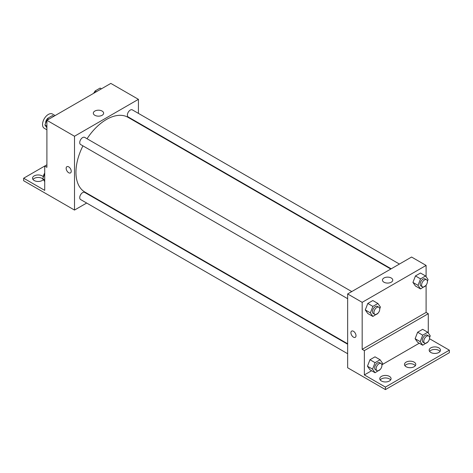 <?xml version="1.0" encoding="UTF-8"?>
<svg xmlns="http://www.w3.org/2000/svg" width="473" height="473" viewBox="0 0 473 473"><rect width="100%" height="100%" fill="white"/><g stroke="black" fill="none" stroke-linecap="round" stroke-linejoin="round"><path stroke-width="0.71" d="M55.116 115.566L52.462 114.028A8.218 4.748 120 0 0 46.123 116.234A8.218 4.748 120 0 0 42.54 124.505A8.218 4.748 120 0 0 44.237 128.266L46.898 129.797M46.898 164.793L44.716 166.053L44.716 190.377L23.65 178.215L44.716 166.053L46.898 167.312L46.898 120.308L110.824 83.402L138.429 99.336L138.429 113.384M66.894 166.685A3.595 2.075 -120 0 0 66.344 169.565A3.595 2.075 -120 0 0 68.691 172.734A3.595 2.075 60 0 1 66.338 169.565A3.595 2.075 60 0 1 66.894 166.685A3.595 2.075 60 0 1 70.489 168.76A3.595 2.075 60 0 1 70.489 172.917A3.595 2.075 60 0 1 68.691 172.734A3.595 2.075 -120 0 0 70.489 172.911M23.65 178.215L23.65 180.733L74.503 210.065L74.503 136.248L46.898 120.308M351.758 291.575L84.691 137.383A4.109 2.371 120 0 0 81.527 138.488A4.109 2.371 120 0 0 79.73 142.621A4.109 2.371 120 0 0 80.581 144.502L347.649 298.694M347.649 344.226L84.691 192.41A4.109 2.371 120 0 0 81.527 193.516A4.109 2.371 120 0 0 79.73 197.649A4.109 2.371 120 0 0 80.581 199.529L347.649 353.721M95.28 198.069L94.884 198.299M86.665 203.041L74.503 210.065M138.429 122.874L138.429 123.329M74.503 136.248L138.429 99.336M399.413 264.058L132.345 109.872A4.109 2.371 120 0 0 129.182 110.972A4.109 2.371 120 0 0 127.385 115.11A4.109 2.371 120 0 0 128.236 116.991L391.195 268.806M390.799 269.036L128.041 117.334A43.149 24.909 120 0 0 87.044 138.743M82.935 145.861A43.149 24.909 120 0 0 75.952 172.314A43.149 24.909 120 0 0 84.892 192.068L347.649 343.77M102.121 111.072A5.156 2.974 180 0 1 103.628 113.177A5.156 2.974 180 0 1 98.473 116.157A5.156 2.974 180 0 1 93.323 113.177A5.156 2.974 180 0 1 96.504 110.428A5.156 2.974 180 0 1 102.121 111.072M32.968 179.474A5.652 3.264 180 0 1 42.174 178.427A5.652 3.264 180 0 1 42.83 178.877M43.315 179.574A5.652 3.264 180 0 1 36.977 181.401A5.652 3.264 180 0 1 32.531 178.215A5.652 3.264 180 0 1 36.019 175.199A5.652 3.264 180 0 1 42.174 175.909A5.652 3.264 180 0 1 43.415 176.991A4.109 2.371 120 0 1 43.41 176.677A4.109 2.371 120 0 1 44.716 173.124M426.102 285.172L426.102 312.428L362.176 349.334L364.358 350.594L364.358 374.918L385.424 387.085L385.424 389.598L347.649 367.763L347.649 293.946L411.575 257.04L426.102 265.424L426.102 276.729M353.461 337.148A3.595 2.075 60 0 1 351.108 333.979A3.595 2.075 60 0 1 351.658 331.094A3.595 2.075 60 0 1 355.258 333.169A3.595 2.075 60 0 1 355.258 337.326A3.595 2.075 60 0 1 353.461 337.148M362.176 349.334L362.176 302.336L347.649 293.946M412.935 282.422L415.454 286.005L412.935 282.422L415.454 275.936L412.935 282.422L418.02 285.361L420.538 278.875L425.57 275.966L428.083 279.549L427.397 281.317M420.485 273.033L415.454 275.936L420.485 273.033L425.57 275.966M365.28 309.939L367.793 313.516L365.28 309.939L367.793 303.453L365.28 309.939L370.365 312.872L372.884 306.386L377.915 303.483L380.428 307.06L379.742 308.828M372.83 300.544L367.793 303.453L372.83 300.544L377.915 303.483M362.176 302.336L426.102 265.424M391.248 278A5.156 2.974 180 0 1 392.756 280.105A5.156 2.974 180 0 1 387.6 283.079A5.156 2.974 180 0 1 382.45 280.105A5.156 2.974 180 0 1 385.631 277.355A5.156 2.974 180 0 1 391.248 278M426.102 312.428L428.284 313.688L428.284 333.016M429.514 338.721L449.35 350.174L449.35 352.692L385.424 389.598M351.664 331.094A3.595 2.075 -120 0 0 351.108 333.973A3.595 2.075 -120 0 0 353.461 337.143A3.595 2.075 -120 0 0 355.258 337.326M449.35 350.174L385.424 387.085M404.906 365.694A5.652 3.264 180 0 1 414.117 364.642A5.652 3.264 180 0 1 415.335 365.694M429.608 351.433A5.652 3.264 180 0 1 434.823 349.429A5.652 3.264 180 0 1 440.032 351.433M380.209 379.955A5.652 3.264 180 0 1 385.424 377.951A5.652 3.264 180 0 1 390.633 379.955M428.284 313.688L364.358 350.594M367.456 366.22L369.975 369.803L367.456 366.22L369.975 359.734L367.456 366.22L372.547 369.159L375.059 362.673L380.091 359.77L382.61 363.347L381.924 365.115M375.006 356.831L369.975 359.734L375.006 356.831L380.091 359.77M415.117 338.709L417.629 342.292L415.117 338.709L417.629 332.223L415.117 338.709L420.201 341.648L422.714 335.162L427.746 332.253L430.264 335.836L429.579 337.604M422.661 329.32L417.629 332.223L422.661 329.32L427.746 332.253M419.249 343.227L382.095 364.677M371.595 370.737L364.358 374.918M414.117 362.129A5.652 3.264 180 0 1 415.773 364.435A5.652 3.264 180 0 1 410.121 367.698A5.652 3.264 180 0 1 404.474 364.435A5.652 3.264 180 0 1 407.957 361.419A5.652 3.264 180 0 1 414.117 362.129M430.826 352.48A5.652 3.264 180 0 1 429.171 350.174A5.652 3.264 180 0 1 434.823 346.91A5.652 3.264 180 0 1 440.469 350.174A5.652 3.264 180 0 1 436.981 353.189A5.652 3.264 180 0 1 430.826 352.48M381.427 381.002A5.652 3.264 180 0 1 379.772 378.696A5.652 3.264 180 0 1 385.424 375.432A5.652 3.264 180 0 1 391.07 378.696A5.652 3.264 180 0 1 387.582 381.711A5.652 3.264 180 0 1 381.427 381.002M378.069 313.15L372.884 316.455L370.365 312.872M378.903 307.249L377.454 306.409A4.109 2.371 120 0 0 374.285 307.509A4.109 2.371 120 0 0 372.493 311.642A4.109 2.371 120 0 0 373.345 313.528L374.793 314.368A4.109 2.371 120 0 0 378.903 311.991A4.109 2.371 120 0 0 378.903 307.249A4.109 2.371 120 0 0 375.739 308.349A4.109 2.371 120 0 0 373.942 312.482A4.109 2.371 120 0 0 374.793 314.368M372.884 316.455L367.793 313.516M372.884 306.386L367.793 303.453M425.724 285.633L420.538 288.938L418.02 285.361M426.557 279.732L425.109 278.893A4.109 2.371 120 0 0 421.94 279.998A4.109 2.371 120 0 0 420.148 284.131A4.109 2.371 120 0 0 421 286.011L422.448 286.851A4.109 2.371 120 0 0 426.557 284.48A4.109 2.371 120 0 0 426.557 279.732A4.109 2.371 120 0 0 423.394 280.832A4.109 2.371 120 0 0 421.597 284.971A4.109 2.371 120 0 0 422.448 286.851M420.538 288.938L415.454 286.005M420.538 278.875L415.454 275.936M380.251 369.437L375.059 372.742L372.547 369.159M381.084 363.536L379.63 362.696A4.109 2.371 120 0 0 376.467 363.796A4.109 2.371 120 0 0 374.669 367.929A4.109 2.371 120 0 0 375.521 369.809L376.975 370.649A4.109 2.371 120 0 0 381.084 368.278A4.109 2.371 120 0 0 381.084 363.536A4.109 2.371 120 0 0 377.915 364.636A4.109 2.371 120 0 0 376.124 368.769A4.109 2.371 120 0 0 376.975 370.649M375.059 372.742L369.975 369.803M375.059 362.673L369.975 359.734M427.905 341.92L422.714 345.225L420.201 341.648M428.739 336.019L427.285 335.18A4.109 2.371 120 0 0 424.121 336.279A4.109 2.371 120 0 0 422.324 340.418A4.109 2.371 120 0 0 423.175 342.298L424.63 343.138A4.109 2.371 120 0 0 428.739 340.767A4.109 2.371 120 0 0 428.739 336.019A4.109 2.371 120 0 0 425.57 337.119A4.109 2.371 120 0 0 423.778 341.258A4.109 2.371 120 0 0 424.63 343.138M422.714 345.225L417.629 342.292M422.714 335.162L417.629 332.223M46.898 127.799L44.917 124.978L47.43 118.492L52.462 115.583L53.774 116.34M46.898 126.12L44.917 124.978M48.737 119.243L47.43 118.492M47.276 118.889A4.109 2.371 120 0 0 45.591 122.909A4.109 2.371 120 0 0 45.603 123.205M94.334 92.921L95.085 90.976L100.116 88.073L101.429 88.823M96.391 91.732L95.085 90.976M94.931 91.378A4.109 2.371 120 0 0 93.725 93.276M44.716 181.567L42.736 178.747L44.716 173.638M44.716 179.888L42.736 178.747"/></g></svg>
